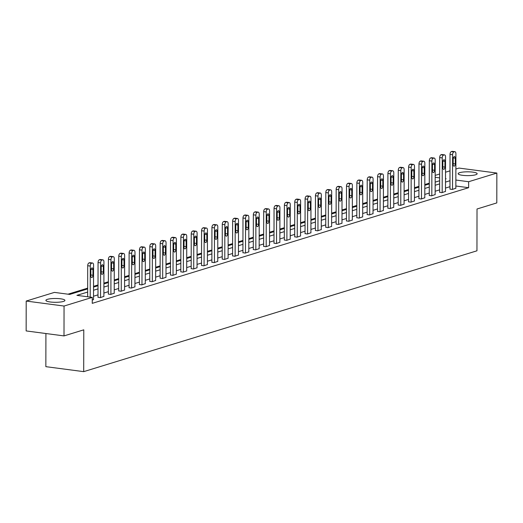 <?xml version="1.0" encoding="UTF-8"?>
<svg xmlns="http://www.w3.org/2000/svg" width="523" height="523" viewBox="0 0 523 523"><rect width="100%" height="100%" fill="white"/><g stroke="black" fill="none" stroke-linecap="round" stroke-linejoin="round"><path stroke-width="0.78" d="M475.616 174.774A9.512 1.909 -179.9 0 1 464.94 175.545A9.512 1.909 -179.9 0 1 458.128 173.708A9.512 1.909 -179.9 0 1 459.658 172.675A9.512 1.909 -179.9 0 1 470.34 171.897A9.512 1.909 -179.9 0 1 477.153 173.741A9.512 1.909 -179.9 0 1 475.616 174.774M63.394 301.444A9.512 1.909 -179.9 0 1 52.712 302.216A9.512 1.909 -179.9 0 1 45.9 300.379A9.512 1.909 -179.9 0 1 47.436 299.339A9.512 1.909 -179.9 0 1 58.112 298.568A9.512 1.909 -179.9 0 1 64.924 300.411A9.512 1.909 -179.9 0 1 63.394 301.444M45.913 333.53L45.854 366.662L83.706 371.644L476.95 250.811L477.022 208.997L496.798 202.917L496.85 173.054L468.647 181.723L455.86 180.036M83.706 371.644L83.778 329.836L64.002 335.91L26.15 330.928L26.202 301.058L54.405 292.396L69.749 294.416L87.668 288.912M429.285 183.168L424.813 184.547M418.936 186.351L414.458 187.724M408.581 189.535L404.109 190.908M398.232 192.712L393.754 194.085M387.876 195.896L383.405 197.269M377.528 199.073L373.049 200.453M367.172 202.257L362.7 203.63M356.823 205.434L352.345 206.814M346.468 208.618L341.996 209.991M336.119 211.802L331.641 213.175M325.764 214.979L321.292 216.352M315.415 218.163L310.937 219.536M305.059 221.34L300.588 222.72M294.711 224.524L290.232 225.897M284.355 227.701L279.883 229.081M274.006 230.885L269.528 232.258M263.651 234.069L259.179 235.442M253.302 237.246L248.824 238.625M242.947 240.43L238.475 241.803M232.598 243.607L228.12 244.986M222.242 246.791L217.771 248.164M211.893 249.974L207.415 251.347M201.538 253.152L197.066 254.524M191.189 256.335L186.711 257.708M180.834 259.513L176.362 260.892M170.485 262.696L166.007 264.069M160.13 265.874L155.658 267.253M149.781 269.057L145.309 270.43M139.425 272.241L134.954 273.614M129.076 275.418L124.605 276.791M118.721 278.602L114.249 279.975M108.372 281.779L103.9 283.159M98.017 284.963L93.545 286.336M87.668 288.14L68.003 294.188M435.175 175.388L439.647 174.015M445.524 172.211L450.002 170.838M455.879 169.027L458.998 168.073L496.85 173.054M87.661 292.056L76.914 295.358L92.257 297.378L92.244 303.353L468.634 187.692L455.847 186.011M449.976 186.691L445.498 188.071M439.621 189.875L435.149 191.248M429.272 193.052L424.794 194.432M418.916 196.236L414.445 197.609M408.568 199.42L404.089 200.793M398.212 202.597L393.741 203.97M387.863 205.781L383.385 207.154M377.508 208.958L373.036 210.338M367.159 212.142L362.681 213.515M356.804 215.319L352.332 216.699M346.455 218.503L341.977 219.876M336.099 221.687L331.628 223.06M325.751 224.864L321.272 226.237M315.395 228.048L310.924 229.42M305.046 231.225L300.568 232.604M294.691 234.409L290.219 235.781M284.342 237.586L279.864 238.965M273.987 240.77L269.515 242.142M263.638 243.953L259.16 245.326M253.282 247.131L248.811 248.503M242.934 250.314L238.455 251.687M232.578 253.492L228.106 254.871M222.229 256.675L217.751 258.048M211.874 259.853L207.402 261.232M201.525 263.036L197.047 264.409M191.17 266.22L186.698 267.593M180.821 269.397L176.343 270.777M170.465 272.581L165.994 273.954M160.116 275.758L155.638 277.138M149.761 278.942L145.289 280.315M139.412 282.126L134.934 283.499M129.057 285.303L124.585 286.676M118.708 288.487L114.23 289.86M108.353 291.664L103.881 293.043M98.004 294.848L93.525 296.221M92.251 300.097L93.525 299.561M97.997 297.208L100.226 297.646L103.874 296.378M108.353 294.024L110.575 294.462L114.223 293.194M118.701 290.84L120.931 291.285L124.579 290.017M129.057 287.663L131.28 288.101L134.927 286.833M139.406 284.479L141.635 284.917L145.283 283.656M149.761 281.302L151.984 281.74L155.632 280.472M160.11 278.118L162.339 278.556L165.987 277.288M170.465 274.941L172.688 275.379L176.336 274.111M180.814 271.757L183.043 272.195L186.691 270.927M191.17 268.574L193.392 269.018L197.04 267.75M201.518 265.396L203.748 265.834L207.396 264.566M211.874 262.213L214.097 262.651L217.745 261.389M222.223 259.035L224.452 259.473L228.1 258.205M232.578 255.852L234.801 256.29L238.449 255.021M242.927 252.674L245.156 253.112L248.804 251.844M253.282 249.491L255.505 249.929L259.153 248.66M263.631 246.307L265.861 246.751L269.508 245.483M273.987 243.13L276.209 243.568L279.857 242.299M284.335 239.946L286.565 240.384L290.213 239.122M294.691 236.769L296.914 237.207L300.562 235.938M305.04 233.585L307.269 234.023L310.917 232.755M315.395 230.408L317.618 230.846L321.266 229.577M325.744 227.224L327.973 227.662L331.621 226.394M336.099 224.04L338.322 224.478L341.97 223.216M346.448 220.863L348.671 221.301L352.325 220.033M356.804 217.679L359.026 218.117L362.674 216.849M367.153 214.502L369.375 214.94L373.03 213.672M377.508 211.318L379.731 211.756L383.379 210.488M387.857 208.134L390.08 208.579L393.734 207.311M398.212 204.957L400.435 205.395L404.083 204.127M408.561 201.773L410.784 202.211L414.438 200.95M418.91 198.596L421.139 199.034L424.787 197.766M429.265 195.412L431.488 195.85L435.143 194.582M439.614 192.235L441.843 192.673L445.491 191.405M449.97 189.051L452.192 189.489L455.847 188.221M64.002 335.91L64.054 306.047L26.202 301.058M468.634 187.692L468.647 181.723M92.257 297.378L64.054 306.047M449.983 180.723L445.511 182.096M439.634 183.9L435.156 185.273M429.278 187.084L424.807 188.457M418.93 190.261L414.451 191.64M408.574 193.445L404.102 194.818M398.225 196.622L393.747 198.001M387.87 199.806L383.398 201.178M377.521 202.989L373.043 204.362M367.166 206.167L362.694 207.539M356.817 209.35L352.339 210.723M346.461 212.528L341.99 213.907M336.112 215.711L331.634 217.084M325.757 218.889L321.285 220.268M315.408 222.072L310.93 223.445M305.053 225.256L300.581 226.629M294.704 228.433L290.226 229.806M284.349 231.617L279.877 232.99M274 234.794L269.522 236.174M263.644 237.978L259.173 239.351M253.295 241.155L248.817 242.535M242.94 244.339L238.468 245.712M232.591 247.523L228.113 248.896M222.236 250.7L217.764 252.079M211.887 253.884L207.409 255.257M201.532 257.061L197.06 258.44M191.183 260.245L186.704 261.618M180.827 263.429L176.356 264.801M170.478 266.606L166 267.979M160.123 269.79L155.651 271.162M149.774 272.967L145.296 274.346M139.419 276.151L134.947 277.523M129.07 279.328L124.592 280.707M118.714 282.512L114.243 283.884M108.366 285.695L103.887 287.068M98.01 288.873L93.539 290.245M445.518 178.951L446.139 178.755L445.518 178.676M439.64 177.898L435.169 177.31M93.545 287.101L98.017 285.728M103.894 283.924L108.372 282.544M114.249 280.74L118.721 279.367M124.598 277.563L129.076 276.183M134.954 274.379L139.425 273.006M145.302 271.202L149.781 269.822M155.658 268.018L160.13 266.645M166.007 264.834L170.485 263.461M176.362 261.657L180.834 260.277M186.711 258.473L191.189 257.1M197.066 255.296L201.538 253.917M207.415 252.112L211.893 250.739M217.771 248.928L222.242 247.556M228.12 245.751L232.598 244.378M238.475 242.567L242.947 241.195M248.824 239.39L253.302 238.011M259.179 236.206L263.651 234.834M269.528 233.029L274.006 231.65M279.883 229.845L284.355 228.473M290.232 226.662L294.711 225.289M300.588 223.484L305.059 222.112M310.937 220.301L315.415 218.928M321.292 217.123L325.764 215.744M331.641 213.94L336.119 212.567M341.996 210.762L346.468 209.383M352.345 207.579L356.823 206.206M362.7 204.395L367.172 203.022M373.049 201.218L377.528 199.838M383.405 198.034L387.876 196.661M393.754 194.857L398.232 193.477M404.109 191.673L408.581 190.3M414.458 188.489L418.936 187.116M424.813 185.312L429.285 183.939M435.162 182.128L439.64 180.755M90.211 297.11L90.263 266.057A2.438 1.301 97.5 0 1 91.597 263.259L92.257 263.056A2.438 1.301 97.5 0 1 92.571 263.023A2.438 1.301 97.5 0 1 93.584 265.037L93.519 299.705M92.571 263.023L90.015 262.69A2.438 1.301 -82.5 0 0 89.701 262.716L89.041 262.919A2.438 1.301 -82.5 0 0 87.707 265.717L87.655 296.77M90.852 270.169A1.948 1.039 -82.5 0 1 92.172 267.913A1.948 1.039 -82.5 0 1 92.976 269.522L92.97 275.255A1.948 1.039 -82.5 0 1 91.649 277.517A1.948 1.039 -82.5 0 1 90.845 275.909L90.852 270.169M100.553 297.541L100.619 262.873A2.438 1.301 97.5 0 1 101.946 260.075L102.613 259.872A2.438 1.301 97.5 0 1 102.926 259.846A2.438 1.301 97.5 0 1 103.933 261.853L103.874 296.521M102.926 259.846L100.37 259.506A2.438 1.301 -82.5 0 0 100.056 259.539L99.39 259.741A2.438 1.301 -82.5 0 0 98.056 262.539L97.997 297.352M101.207 266.992A1.948 1.039 -82.5 0 1 102.521 264.73A1.948 1.039 -82.5 0 1 103.332 266.338L103.319 272.071A1.948 1.039 -82.5 0 1 102.005 274.333A1.948 1.039 -82.5 0 1 101.194 272.725L101.207 266.992M110.909 294.364L110.968 259.696A2.438 1.301 97.5 0 1 112.301 256.898L112.961 256.688A2.438 1.301 97.5 0 1 113.275 256.662A2.438 1.301 97.5 0 1 114.289 258.676L114.223 293.344M113.275 256.662L110.719 256.329A2.438 1.301 -82.5 0 0 110.405 256.355L109.745 256.558A2.438 1.301 -82.5 0 0 108.411 259.356L108.353 294.168M111.556 263.808A1.948 1.039 -82.5 0 1 112.876 261.552A1.948 1.039 -82.5 0 1 113.681 263.161L113.674 268.894A1.948 1.039 -82.5 0 1 112.353 271.149A1.948 1.039 -82.5 0 1 111.549 269.541L111.556 263.808M121.258 291.18L121.323 256.512A2.438 1.301 97.5 0 1 122.65 253.714L123.317 253.511A2.438 1.301 97.5 0 1 123.631 253.485A2.438 1.301 97.5 0 1 124.637 255.492L124.579 290.16M123.631 253.485L121.075 253.145A2.438 1.301 -82.5 0 0 120.761 253.171L120.094 253.38A2.438 1.301 -82.5 0 0 118.76 256.172L118.701 290.991M121.911 260.631A1.948 1.039 -82.5 0 1 123.225 258.369A1.948 1.039 -82.5 0 1 124.036 259.977L124.023 265.71A1.948 1.039 -82.5 0 1 122.709 267.972A1.948 1.039 -82.5 0 1 121.898 266.364L121.911 260.631M131.613 287.996L131.672 253.328A2.438 1.301 97.5 0 1 133.005 250.537L133.666 250.327A2.438 1.301 97.5 0 1 133.98 250.301A2.438 1.301 97.5 0 1 134.993 252.308L134.927 286.977M133.98 250.301L131.423 249.961A2.438 1.301 -82.5 0 0 131.11 249.994L130.449 250.197A2.438 1.301 -82.5 0 0 129.116 252.995L129.057 287.807M132.26 257.447A1.948 1.039 -82.5 0 1 133.581 255.185A1.948 1.039 -82.5 0 1 134.385 256.793L134.378 262.533A1.948 1.039 -82.5 0 1 133.058 264.788A1.948 1.039 -82.5 0 1 132.254 263.18L132.26 257.447M141.962 284.819L142.027 250.151A2.438 1.301 97.5 0 1 143.354 247.353L144.021 247.15A2.438 1.301 97.5 0 1 144.335 247.118A2.438 1.301 97.5 0 1 145.342 249.131L145.283 283.799M144.335 247.118L141.779 246.784A2.438 1.301 -82.5 0 0 141.465 246.81L140.798 247.013A2.438 1.301 -82.5 0 0 139.464 249.811L139.406 284.63M142.616 254.27A1.948 1.039 -82.5 0 1 143.93 252.008A1.948 1.039 -82.5 0 1 144.74 253.616L144.727 259.349A1.948 1.039 -82.5 0 1 143.413 261.611A1.948 1.039 -82.5 0 1 142.602 260.003L142.616 254.27M152.317 281.636L152.376 246.967A2.438 1.301 97.5 0 1 153.71 244.169L154.37 243.966A2.438 1.301 97.5 0 1 154.684 243.94A2.438 1.301 97.5 0 1 155.697 245.947L155.632 280.616M154.684 243.94L152.128 243.6A2.438 1.301 -82.5 0 0 151.814 243.633L151.154 243.836A2.438 1.301 -82.5 0 0 149.82 246.634L149.761 281.446M152.964 251.086A1.948 1.039 -82.5 0 1 154.285 248.824A1.948 1.039 -82.5 0 1 155.089 250.432L155.083 256.165A1.948 1.039 -82.5 0 1 153.762 258.427A1.948 1.039 -82.5 0 1 152.958 256.819L152.964 251.086M162.666 278.458L162.731 243.79A2.438 1.301 97.5 0 1 164.059 240.992L164.725 240.789A2.438 1.301 97.5 0 1 165.039 240.757A2.438 1.301 97.5 0 1 166.046 242.77L165.987 277.438M165.039 240.757L162.483 240.423A2.438 1.301 -82.5 0 0 162.169 240.449L161.502 240.652A2.438 1.301 -82.5 0 0 160.169 243.45L160.11 278.262M163.32 247.902A1.948 1.039 -82.5 0 1 164.634 245.647A1.948 1.039 -82.5 0 1 165.445 247.255L165.431 252.988A1.948 1.039 -82.5 0 1 164.117 255.25A1.948 1.039 -82.5 0 1 163.307 253.642L163.32 247.902M173.021 275.275L173.08 240.606A2.438 1.301 97.5 0 1 174.414 237.808L175.074 237.605A2.438 1.301 97.5 0 1 175.388 237.579A2.438 1.301 97.5 0 1 176.401 239.586L176.336 274.255M175.388 237.579L172.832 237.239A2.438 1.301 -82.5 0 0 172.518 237.272L171.858 237.475A2.438 1.301 -82.5 0 0 170.524 240.273L170.465 275.085M173.669 244.725A1.948 1.039 -82.5 0 1 174.989 242.463A1.948 1.039 -82.5 0 1 175.793 244.071L175.787 249.804A1.948 1.039 -82.5 0 1 174.466 252.066A1.948 1.039 -82.5 0 1 173.662 250.458L173.669 244.725M183.37 272.097L183.436 237.429A2.438 1.301 97.5 0 1 184.763 234.631L185.43 234.422A2.438 1.301 97.5 0 1 185.743 234.396A2.438 1.301 97.5 0 1 186.75 236.409L186.691 271.077M185.743 234.396L183.187 234.062A2.438 1.301 -82.5 0 0 182.873 234.088L182.207 234.291A2.438 1.301 -82.5 0 0 180.873 237.089L180.814 271.901M184.024 241.541A1.948 1.039 -82.5 0 1 185.338 239.279A1.948 1.039 -82.5 0 1 186.149 240.887L186.136 246.627A1.948 1.039 -82.5 0 1 184.822 248.883A1.948 1.039 -82.5 0 1 184.011 247.274L184.024 241.541M193.726 268.914L193.785 234.245A2.438 1.301 97.5 0 1 195.118 231.447L195.779 231.244A2.438 1.301 97.5 0 1 196.092 231.212A2.438 1.301 97.5 0 1 197.106 233.225L197.04 267.894M196.092 231.212L193.536 230.878A2.438 1.301 -82.5 0 0 193.222 230.905L192.562 231.114A2.438 1.301 -82.5 0 0 191.228 233.905L191.17 268.724M194.373 238.364A1.948 1.039 -82.5 0 1 195.694 236.102A1.948 1.039 -82.5 0 1 196.498 237.71L196.491 243.443A1.948 1.039 -82.5 0 1 195.171 245.705A1.948 1.039 -82.5 0 1 194.366 244.097L194.373 238.364M204.075 265.73L204.14 231.061A2.438 1.301 97.5 0 1 205.467 228.263L206.134 228.061A2.438 1.301 97.5 0 1 206.448 228.035A2.438 1.301 97.5 0 1 207.454 230.042L207.396 264.71M206.448 228.035L203.892 227.695A2.438 1.301 -82.5 0 0 203.578 227.727L202.911 227.93A2.438 1.301 -82.5 0 0 201.577 230.728L201.518 265.54M204.728 235.18A1.948 1.039 -82.5 0 1 206.042 232.918A1.948 1.039 -82.5 0 1 206.853 234.526L206.84 240.26A1.948 1.039 -82.5 0 1 205.526 242.522A1.948 1.039 -82.5 0 1 204.715 240.913L204.728 235.18M214.43 262.553L214.489 227.884A2.438 1.301 97.5 0 1 215.822 225.086L216.483 224.883A2.438 1.301 97.5 0 1 216.797 224.851A2.438 1.301 97.5 0 1 217.81 226.864L217.745 261.533M216.797 224.851L214.24 224.517A2.438 1.301 -82.5 0 0 213.927 224.544L213.266 224.746A2.438 1.301 -82.5 0 0 211.933 227.544L211.874 262.363M215.077 232.003A1.948 1.039 -82.5 0 1 216.398 229.741A1.948 1.039 -82.5 0 1 217.202 231.349L217.195 237.082A1.948 1.039 -82.5 0 1 215.875 239.344A1.948 1.039 -82.5 0 1 215.071 237.736L215.077 232.003M224.779 259.369L224.844 224.7A2.438 1.301 97.5 0 1 226.171 221.902L226.838 221.7A2.438 1.301 97.5 0 1 227.152 221.674A2.438 1.301 97.5 0 1 228.159 223.681L228.1 258.349M227.152 221.674L224.596 221.334A2.438 1.301 -82.5 0 0 224.282 221.366L223.615 221.569A2.438 1.301 -82.5 0 0 222.282 224.367L222.223 259.179M225.433 228.819A1.948 1.039 -82.5 0 1 226.747 226.557A1.948 1.039 -82.5 0 1 227.557 228.165L227.544 233.899A1.948 1.039 -82.5 0 1 226.23 236.161A1.948 1.039 -82.5 0 1 225.42 234.552L225.433 228.819M235.134 256.192L235.193 221.523A2.438 1.301 97.5 0 1 236.527 218.725L237.187 218.522A2.438 1.301 97.5 0 1 237.501 218.49A2.438 1.301 97.5 0 1 238.514 220.503L238.449 255.172M237.501 218.49L234.945 218.156A2.438 1.301 -82.5 0 0 234.631 218.183L233.971 218.385A2.438 1.301 -82.5 0 0 232.637 221.183L232.578 255.995M235.781 225.635A1.948 1.039 -82.5 0 1 237.102 223.38A1.948 1.039 -82.5 0 1 237.906 224.988L237.9 230.721A1.948 1.039 -82.5 0 1 236.579 232.983A1.948 1.039 -82.5 0 1 235.775 231.375L235.781 225.635M245.483 253.008L245.549 218.339A2.438 1.301 97.5 0 1 246.876 215.541L247.542 215.339A2.438 1.301 97.5 0 1 247.856 215.313A2.438 1.301 97.5 0 1 248.863 217.32L248.804 251.988M247.856 215.313L245.3 214.973A2.438 1.301 -82.5 0 0 244.986 214.999L244.319 215.208A2.438 1.301 -82.5 0 0 242.986 218.006L242.927 252.818M246.137 222.458A1.948 1.039 -82.5 0 1 247.451 220.196A1.948 1.039 -82.5 0 1 248.262 221.804L248.248 227.538A1.948 1.039 -82.5 0 1 246.934 229.8A1.948 1.039 -82.5 0 1 246.124 228.191L246.137 222.458M255.839 249.824L255.897 215.156A2.438 1.301 97.5 0 1 257.231 212.364L257.891 212.155A2.438 1.301 97.5 0 1 258.205 212.129A2.438 1.301 97.5 0 1 259.218 214.142L259.153 248.811M258.205 212.129L255.649 211.795A2.438 1.301 -82.5 0 0 255.335 211.822L254.675 212.024A2.438 1.301 -82.5 0 0 253.341 214.822L253.282 249.634M256.486 219.274A1.948 1.039 -82.5 0 1 257.806 217.012A1.948 1.039 -82.5 0 1 258.61 218.621L258.604 224.36A1.948 1.039 -82.5 0 1 257.283 226.616A1.948 1.039 -82.5 0 1 256.479 225.008L256.486 219.274M266.187 246.647L266.253 211.978A2.438 1.301 97.5 0 1 267.58 209.18L268.247 208.978A2.438 1.301 97.5 0 1 268.561 208.945A2.438 1.301 97.5 0 1 269.567 210.959L269.508 245.627M268.561 208.945L266.004 208.612A2.438 1.301 -82.5 0 0 265.691 208.638L265.024 208.847A2.438 1.301 -82.5 0 0 263.69 211.638L263.631 246.457M266.841 216.097A1.948 1.039 -82.5 0 1 268.155 213.835A1.948 1.039 -82.5 0 1 268.966 215.443L268.953 221.177A1.948 1.039 -82.5 0 1 267.639 223.439A1.948 1.039 -82.5 0 1 266.828 221.83L266.841 216.097M276.543 243.463L276.602 208.795A2.438 1.301 97.5 0 1 277.935 205.997L278.596 205.794A2.438 1.301 97.5 0 1 278.909 205.768A2.438 1.301 97.5 0 1 279.923 207.775L279.857 242.443M278.909 205.768L276.353 205.428A2.438 1.301 -82.5 0 0 276.039 205.461L275.379 205.663A2.438 1.301 -82.5 0 0 274.045 208.461L273.987 243.273M277.19 212.913A1.948 1.039 -82.5 0 1 278.511 210.651A1.948 1.039 -82.5 0 1 279.315 212.26L279.308 217.993A1.948 1.039 -82.5 0 1 277.988 220.255A1.948 1.039 -82.5 0 1 277.183 218.647L277.19 212.913M286.892 240.286L286.957 205.617A2.438 1.301 97.5 0 1 288.284 202.819L288.951 202.617A2.438 1.301 97.5 0 1 289.265 202.584A2.438 1.301 97.5 0 1 290.272 204.598L290.213 239.266M289.265 202.584L286.709 202.251A2.438 1.301 -82.5 0 0 286.395 202.277L285.728 202.479A2.438 1.301 -82.5 0 0 284.394 205.278L284.335 240.096M287.545 209.736A1.948 1.039 -82.5 0 1 288.859 207.474A1.948 1.039 -82.5 0 1 289.67 209.082L289.657 214.816A1.948 1.039 -82.5 0 1 288.343 217.078A1.948 1.039 -82.5 0 1 287.532 215.469L287.545 209.736M297.247 237.102L297.306 202.434A2.438 1.301 97.5 0 1 298.64 199.636L299.3 199.433A2.438 1.301 97.5 0 1 299.614 199.407A2.438 1.301 97.5 0 1 300.627 201.414L300.562 236.082M299.614 199.407L297.057 199.067A2.438 1.301 -82.5 0 0 296.744 199.1L296.077 199.302A2.438 1.301 -82.5 0 0 294.75 202.1L294.691 236.912M297.894 206.552A1.948 1.039 -82.5 0 1 299.215 204.29A1.948 1.039 -82.5 0 1 300.019 205.899L300.012 211.632A1.948 1.039 -82.5 0 1 298.692 213.894A1.948 1.039 -82.5 0 1 297.888 212.286L297.894 206.552M307.596 233.925L307.661 199.256A2.438 1.301 97.5 0 1 308.988 196.458L309.655 196.256A2.438 1.301 97.5 0 1 309.969 196.223A2.438 1.301 97.5 0 1 310.976 198.237L310.917 232.905M309.969 196.223L307.413 195.89A2.438 1.301 -82.5 0 0 307.093 195.916L306.432 196.118A2.438 1.301 -82.5 0 0 305.099 198.917L305.04 233.729M308.25 203.369A1.948 1.039 -82.5 0 1 309.564 201.113A1.948 1.039 -82.5 0 1 310.374 202.721L310.361 208.455A1.948 1.039 -82.5 0 1 309.047 210.71A1.948 1.039 -82.5 0 1 308.237 209.102L308.25 203.369M317.951 230.741L318.01 196.073A2.438 1.301 97.5 0 1 319.344 193.275L320.004 193.072A2.438 1.301 97.5 0 1 320.318 193.046A2.438 1.301 97.5 0 1 321.331 195.053L321.266 229.721M320.318 193.046L317.762 192.706A2.438 1.301 -82.5 0 0 317.448 192.732L316.781 192.941A2.438 1.301 -82.5 0 0 315.454 195.733L315.395 230.551M318.599 200.191A1.948 1.039 -82.5 0 1 319.919 197.929A1.948 1.039 -82.5 0 1 320.723 199.538L320.717 205.271A1.948 1.039 -82.5 0 1 319.396 207.533A1.948 1.039 -82.5 0 1 318.592 205.925L318.599 200.191M328.3 227.557L328.366 192.889A2.438 1.301 97.5 0 1 329.693 190.097L330.359 189.888A2.438 1.301 97.5 0 1 330.673 189.862A2.438 1.301 97.5 0 1 331.68 191.869L331.621 226.537M330.673 189.862L328.117 189.522A2.438 1.301 -82.5 0 0 327.797 189.555L327.137 189.757A2.438 1.301 -82.5 0 0 325.803 192.556L325.744 227.368M328.954 197.008A1.948 1.039 -82.5 0 1 330.268 194.746A1.948 1.039 -82.5 0 1 331.079 196.354L331.066 202.094A1.948 1.039 -82.5 0 1 329.752 204.349A1.948 1.039 -82.5 0 1 328.941 202.741L328.954 197.008M338.656 224.38L338.714 189.712A2.438 1.301 97.5 0 1 340.048 186.914L340.708 186.711A2.438 1.301 97.5 0 1 341.022 186.678A2.438 1.301 97.5 0 1 342.035 188.692L341.97 223.36M341.022 186.678L338.466 186.345A2.438 1.301 -82.5 0 0 338.152 186.371L337.485 186.574A2.438 1.301 -82.5 0 0 336.158 189.372L336.099 224.19M339.303 193.83A1.948 1.039 -82.5 0 1 340.623 191.568A1.948 1.039 -82.5 0 1 341.427 193.177L341.421 198.91A1.948 1.039 -82.5 0 1 340.1 201.172A1.948 1.039 -82.5 0 1 339.296 199.564L339.303 193.83M349.004 221.196L349.07 186.528A2.438 1.301 97.5 0 1 350.397 183.73L351.064 183.527A2.438 1.301 97.5 0 1 351.378 183.501A2.438 1.301 97.5 0 1 352.384 185.508L352.325 220.176M351.378 183.501L348.821 183.161A2.438 1.301 -82.5 0 0 348.501 183.194L347.841 183.396A2.438 1.301 -82.5 0 0 346.507 186.195L346.448 221.007M349.658 190.647A1.948 1.039 -82.5 0 1 350.972 188.385A1.948 1.039 -82.5 0 1 351.783 189.993L351.77 195.726A1.948 1.039 -82.5 0 1 350.456 197.988A1.948 1.039 -82.5 0 1 349.645 196.38L349.658 190.647M359.36 218.019L359.419 183.351A2.438 1.301 97.5 0 1 360.752 180.553L361.413 180.35A2.438 1.301 97.5 0 1 361.726 180.317A2.438 1.301 97.5 0 1 362.74 182.331L362.674 216.999M361.726 180.317L359.17 179.984A2.438 1.301 -82.5 0 0 358.856 180.01L358.19 180.213A2.438 1.301 -82.5 0 0 356.863 183.011L356.797 217.823M360.007 187.463A1.948 1.039 -82.5 0 1 361.328 185.207A1.948 1.039 -82.5 0 1 362.132 186.816L362.119 192.549A1.948 1.039 -82.5 0 1 360.805 194.811A1.948 1.039 -82.5 0 1 360.001 193.203L360.007 187.463M369.709 214.835L369.768 180.167A2.438 1.301 97.5 0 1 371.101 177.369L371.768 177.166A2.438 1.301 97.5 0 1 372.082 177.14A2.438 1.301 97.5 0 1 373.089 179.147L373.03 213.815M372.082 177.14L369.526 176.8A2.438 1.301 -82.5 0 0 369.205 176.833L368.545 177.036A2.438 1.301 -82.5 0 0 367.211 179.834L367.153 214.646M370.362 184.286A1.948 1.039 -82.5 0 1 371.676 182.024A1.948 1.039 -82.5 0 1 372.487 183.632L372.474 189.365A1.948 1.039 -82.5 0 1 371.16 191.627A1.948 1.039 -82.5 0 1 370.349 190.019L370.362 184.286M380.064 211.658L380.123 176.99A2.438 1.301 97.5 0 1 381.457 174.192L382.117 173.982A2.438 1.301 97.5 0 1 382.431 173.956A2.438 1.301 97.5 0 1 383.444 175.97L383.379 210.638M382.431 173.956L379.875 173.623A2.438 1.301 -82.5 0 0 379.561 173.649L378.894 173.852A2.438 1.301 -82.5 0 0 377.567 176.65L377.501 211.462M380.711 181.102A1.948 1.039 -82.5 0 1 382.032 178.846A1.948 1.039 -82.5 0 1 382.836 180.448L382.823 186.188A1.948 1.039 -82.5 0 1 381.509 188.443A1.948 1.039 -82.5 0 1 380.705 186.835L380.711 181.102M390.413 208.474L390.472 173.806A2.438 1.301 97.5 0 1 391.805 171.008L392.472 170.805A2.438 1.301 97.5 0 1 392.786 170.779A2.438 1.301 97.5 0 1 393.793 172.786L393.734 207.454M392.786 170.779L390.223 170.439A2.438 1.301 -82.5 0 0 389.91 170.465L389.249 170.675A2.438 1.301 -82.5 0 0 387.916 173.466L387.857 208.285M391.067 177.925A1.948 1.039 -82.5 0 1 392.381 175.663A1.948 1.039 -82.5 0 1 393.191 177.271L393.178 183.004A1.948 1.039 -82.5 0 1 391.864 185.266A1.948 1.039 -82.5 0 1 391.054 183.658L391.067 177.925M400.768 205.291L400.827 170.622A2.438 1.301 97.5 0 1 402.161 167.831L402.821 167.621A2.438 1.301 97.5 0 1 403.135 167.595A2.438 1.301 97.5 0 1 404.142 169.602L404.083 204.271M403.135 167.595L400.579 167.255A2.438 1.301 -82.5 0 0 400.265 167.288L399.598 167.491A2.438 1.301 -82.5 0 0 398.271 170.289L398.206 205.101M401.416 174.741A1.948 1.039 -82.5 0 1 402.736 172.479A1.948 1.039 -82.5 0 1 403.54 174.087L403.527 179.82A1.948 1.039 -82.5 0 1 402.213 182.082A1.948 1.039 -82.5 0 1 401.409 180.474L401.416 174.741M411.117 202.113L411.176 167.445A2.438 1.301 97.5 0 1 412.51 164.647L413.177 164.444A2.438 1.301 97.5 0 1 413.49 164.412A2.438 1.301 97.5 0 1 414.497 166.425L414.438 201.094M413.49 164.412L410.928 164.078A2.438 1.301 -82.5 0 0 410.614 164.104L409.954 164.307A2.438 1.301 -82.5 0 0 408.62 167.105L408.561 201.924M411.771 171.564A1.948 1.039 -82.5 0 1 413.085 169.302A1.948 1.039 -82.5 0 1 413.889 170.91L413.883 176.643A1.948 1.039 -82.5 0 1 412.569 178.905A1.948 1.039 -82.5 0 1 411.758 177.297L411.771 171.564M421.473 198.93L421.531 164.261A2.438 1.301 97.5 0 1 422.865 161.463L423.525 161.261A2.438 1.301 97.5 0 1 423.839 161.234A2.438 1.301 97.5 0 1 424.846 163.241L424.787 197.91M423.839 161.234L421.283 160.894A2.438 1.301 -82.5 0 0 420.969 160.927L420.302 161.13A2.438 1.301 -82.5 0 0 418.975 163.928L418.91 198.74M422.12 168.38A1.948 1.039 -82.5 0 1 423.44 166.118A1.948 1.039 -82.5 0 1 424.245 167.726L424.231 173.459A1.948 1.039 -82.5 0 1 422.917 175.721A1.948 1.039 -82.5 0 1 422.113 174.113L422.12 168.38M431.821 195.752L431.88 161.084A2.438 1.301 97.5 0 1 433.214 158.286L433.881 158.083A2.438 1.301 97.5 0 1 434.195 158.051A2.438 1.301 97.5 0 1 435.201 160.064L435.143 194.733M434.195 158.051L431.632 157.717A2.438 1.301 -82.5 0 0 431.318 157.743L430.658 157.946A2.438 1.301 -82.5 0 0 429.324 160.744L429.265 195.556M432.475 165.196A1.948 1.039 -82.5 0 1 433.789 162.941A1.948 1.039 -82.5 0 1 434.593 164.549L434.587 170.282A1.948 1.039 -82.5 0 1 433.273 172.544A1.948 1.039 -82.5 0 1 432.462 170.936L432.475 165.196M442.177 192.569L442.236 157.9A2.438 1.301 97.5 0 1 443.569 155.102L444.23 154.9A2.438 1.301 97.5 0 1 444.543 154.873A2.438 1.301 97.5 0 1 445.55 156.88L445.491 191.549M444.543 154.873L441.987 154.533A2.438 1.301 -82.5 0 0 441.674 154.56L441.007 154.769A2.438 1.301 -82.5 0 0 439.68 157.567L439.614 192.379M442.824 162.019A1.948 1.039 -82.5 0 1 444.145 159.757A1.948 1.039 -82.5 0 1 444.949 161.365L444.936 167.099A1.948 1.039 -82.5 0 1 443.622 169.36A1.948 1.039 -82.5 0 1 442.818 167.752L442.824 162.019M452.526 189.391L452.585 154.716A2.438 1.301 97.5 0 1 453.918 151.925L454.585 151.716A2.438 1.301 97.5 0 1 454.899 151.69A2.438 1.301 97.5 0 1 455.906 153.703L455.847 188.372M454.899 151.69L452.336 151.356A2.438 1.301 -82.5 0 0 452.022 151.382L451.362 151.585A2.438 1.301 -82.5 0 0 450.028 154.383L449.97 189.195M453.18 158.835A1.948 1.039 -82.5 0 1 454.494 156.573A1.948 1.039 -82.5 0 1 455.298 158.181L455.291 163.921A1.948 1.039 -82.5 0 1 453.977 166.177A1.948 1.039 -82.5 0 1 453.166 164.568L453.18 158.835M87.707 265.717L90.263 266.057M89.041 262.919L91.597 263.259M89.701 262.716L92.257 263.056M92.976 269.522L90.976 269.253M92.97 275.255L90.845 274.974M98.056 262.539L100.619 262.873M99.39 259.741L101.946 260.075M100.056 259.539L102.613 259.872M103.332 266.338L101.325 266.076M103.319 272.071L101.201 271.79M108.411 259.356L110.968 259.696M109.745 256.558L112.301 256.898M110.405 256.355L112.961 256.688M113.681 263.161L111.68 262.892M113.674 268.894L111.549 268.613M118.76 256.172L121.323 256.512M120.094 253.38L122.65 253.714M120.761 253.171L123.317 253.511M124.036 259.977L122.029 259.715M124.023 265.71L121.905 265.429M129.116 252.995L131.672 253.328M130.449 250.197L133.005 250.537M131.11 249.994L133.666 250.327M134.385 256.793L132.384 256.531M134.378 262.533L132.254 262.252M139.464 249.811L142.027 250.151M140.798 247.013L143.354 247.353M141.465 246.81L144.021 247.15M144.74 253.616L142.733 253.348M144.727 259.349L142.609 259.068M149.82 246.634L152.376 246.967M151.154 243.836L153.71 244.169M151.814 243.633L154.37 243.966M155.089 250.432L153.089 250.171M155.083 256.165L152.958 255.891M160.169 243.45L162.731 243.79M161.502 240.652L164.059 240.992M162.169 240.449L164.725 240.789M165.445 247.255L163.438 246.987M165.431 252.988L163.313 252.707M170.524 240.273L173.08 240.606M171.858 237.475L174.414 237.808M172.518 237.272L175.074 237.605M175.793 244.071L173.793 243.81M175.787 249.804L173.662 249.523M180.873 237.089L183.436 237.429M182.207 234.291L184.763 234.631M182.873 234.088L185.43 234.422M186.149 240.887L184.142 240.626M186.136 246.627L184.018 246.346M191.228 233.905L193.785 234.245M192.562 231.114L195.118 231.447M193.222 230.905L195.779 231.244M196.498 237.71L194.497 237.449M196.491 243.443L194.366 243.162M201.577 230.728L204.14 231.061M202.911 227.93L205.467 228.263M203.578 227.727L206.134 228.061M206.853 234.526L204.846 234.265M206.84 240.26L204.722 239.985M211.933 227.544L214.489 227.884M213.266 224.746L215.822 225.086M213.927 224.544L216.483 224.883M217.202 231.349L215.201 231.081M217.195 237.082L215.071 236.801M222.282 224.367L224.844 224.7M223.615 221.569L226.171 221.902M224.282 221.366L226.838 221.7M227.557 228.165L225.55 227.904M227.544 233.899L225.426 233.624M232.637 221.183L235.193 221.523M233.971 218.385L236.527 218.725M234.631 218.183L237.187 218.522M237.906 224.988L235.906 224.72M237.9 230.721L235.775 230.44M242.986 218.006L245.549 218.339M244.319 215.208L246.876 215.541M244.986 214.999L247.542 215.339M248.262 221.804L246.255 221.543M248.248 227.538L246.13 227.257M253.341 214.822L255.897 215.156M254.675 212.024L257.231 212.364M255.335 211.822L257.891 212.155M258.61 218.621L256.61 218.359M258.604 224.36L256.479 224.079M263.69 211.638L266.253 211.978M265.024 208.847L267.58 209.18M265.691 208.638L268.247 208.978M268.966 215.443L266.959 215.182M268.953 221.177L266.828 220.896M274.045 208.461L276.602 208.795M275.379 205.663L277.935 205.997M276.039 205.461L278.596 205.794M279.315 212.26L277.314 211.998M279.308 217.993L277.183 217.718M284.394 205.278L286.957 205.617M285.728 202.479L288.284 202.819M286.395 202.277L288.951 202.617M289.67 209.082L287.663 208.814M289.657 214.816L287.532 214.535M294.75 202.1L297.306 202.434M296.077 199.302L298.64 199.636M296.744 199.1L299.3 199.433M300.019 205.899L298.018 205.637M300.012 211.632L297.888 211.357M305.099 198.917L307.661 199.256M306.432 196.118L308.988 196.458M307.093 195.916L309.655 196.256M310.374 202.721L308.367 202.453M310.361 208.455L308.237 208.174M315.454 195.733L318.01 196.073M316.781 192.941L319.344 193.275M317.448 192.732L320.004 193.072M320.723 199.538L318.723 199.276M320.717 205.271L318.592 204.99M325.803 192.556L328.366 192.889M327.137 189.757L329.693 190.097M327.797 189.555L330.359 189.888M331.079 196.354L329.072 196.092M331.066 202.094L328.941 201.813M336.158 189.372L338.714 189.712M337.485 186.574L340.048 186.914M338.152 186.371L340.708 186.711M341.427 193.177L339.427 192.909M341.421 198.91L339.296 198.629M346.507 186.195L349.07 186.528M347.841 183.396L350.397 183.73M348.501 183.194L351.064 183.527M351.783 189.993L349.776 189.731M351.77 195.726L349.645 195.452M356.863 183.011L359.419 183.351M358.19 180.213L360.752 180.553M358.856 180.01L361.413 180.35M362.132 186.816L360.131 186.548M362.119 192.549L360.001 192.268M367.211 179.834L369.768 180.167M368.545 177.036L371.101 177.369M369.205 176.833L371.768 177.166M372.487 183.632L370.48 183.37M372.474 189.365L370.349 189.084M377.567 176.65L380.123 176.99M378.894 173.852L381.457 174.192M379.561 173.649L382.117 173.982M382.836 180.448L380.836 180.187M382.823 186.188L380.705 185.907M387.916 173.466L390.472 173.806M389.249 170.675L391.805 171.008M389.91 170.465L392.472 170.805M393.191 177.271L391.184 177.009M393.178 183.004L391.054 182.723M398.271 170.289L400.827 170.622M399.598 167.491L402.161 167.831M400.265 167.288L402.821 167.621M403.54 174.087L401.54 173.826M403.527 179.82L401.409 179.546M408.62 167.105L411.176 167.445M409.954 164.307L412.51 164.647M410.614 164.104L413.177 164.444M413.889 170.91L411.889 170.642M413.883 176.643L411.758 176.362M418.975 163.928L421.531 164.261M420.302 161.13L422.865 161.463M420.969 160.927L423.525 161.261M424.245 167.726L422.244 167.465M424.231 173.459L422.113 173.185M429.324 160.744L431.88 161.084M430.658 157.946L433.214 158.286M431.318 157.743L433.881 158.083M434.593 164.549L432.593 164.281M434.587 170.282L432.462 170.001M439.68 157.567L442.236 157.9M441.007 154.769L443.569 155.102M441.674 154.56L444.23 154.9M444.949 161.365L442.948 161.104M444.936 167.099L442.818 166.817M450.028 154.383L452.585 154.716M451.362 151.585L453.918 151.925M452.022 151.382L454.585 151.716M455.298 158.181L453.297 157.92M455.291 163.921L453.166 163.64"/></g></svg>
